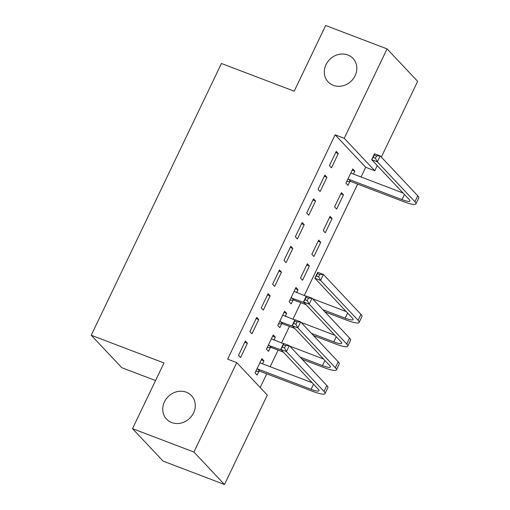 <?xml version="1.0" encoding="UTF-8"?>
<svg xmlns="http://www.w3.org/2000/svg" width="510" height="510" viewBox="0 0 510 510"><rect width="100%" height="100%" fill="white"/><g stroke="black" fill="none" stroke-linecap="round" stroke-linejoin="round"><path stroke-width="0.76" d="M186.277 392.203A17.104 15.268 136.7 0 1 191.46 395.652A17.104 15.268 136.7 0 1 191.785 415.886A17.104 15.268 136.7 0 1 171.736 422.56A17.104 15.268 136.7 0 1 166.553 419.112A17.104 15.268 136.7 0 1 166.234 398.877A17.104 15.268 136.7 0 1 186.277 392.203M347.852 54.978A17.104 15.268 136.7 0 1 353.028 58.433A17.104 15.268 136.7 0 1 353.353 78.661A17.104 15.268 136.7 0 1 333.304 85.336A17.104 15.268 136.7 0 1 328.121 81.887A17.104 15.268 136.7 0 1 327.803 61.653A17.104 15.268 136.7 0 1 347.852 54.978M260.189 387.523L266.749 373.836M270.16 366.715L278.109 350.121M281.52 343L289.47 326.406M292.88 319.285L300.83 302.691M304.24 295.57L357.644 184.116M361.054 176.995L365.708 167.286L374.799 170.754L344.231 138.293L387.071 48.89L417.639 81.351L381.333 157.118M267.316 395.097L224.476 484.5L193.908 452.038L236.748 362.635L267.316 395.097M193.908 452.038L132.517 428.649L163.085 461.11L224.476 484.5M155.556 380.562L121.794 367.704L91.226 335.242L221.436 63.469L294.2 91.188L325.673 25.5L387.071 48.89M377.266 165.61L374.799 170.754M272.659 336.122L275.298 337.129L273.233 334.936L266.411 349.165L268.477 351.358L270.319 347.508M275.298 337.129L273.876 340.087M256.708 317.392L249.887 331.615L251.953 333.814L258.774 319.585L256.708 317.392M295.386 288.698L298.019 289.699L295.953 287.506L289.138 301.735L291.204 303.928L293.046 300.078M298.019 289.699L296.603 292.657M279.429 269.962L272.614 284.191L274.68 286.384L281.494 272.155L279.429 269.962M320.745 242.269L318.68 240.076L311.859 254.305L313.924 256.498L320.745 242.269L318.106 241.268M302.156 222.532L295.335 236.761L297.4 238.954L304.221 224.725L302.156 222.532M343.466 194.839L341.4 192.646L334.586 206.875L336.651 209.068L343.466 194.839L340.833 193.838M324.876 175.102L318.061 189.331L320.127 191.524L326.942 177.295L324.876 175.102M365.708 167.286L335.134 134.825L227.651 359.167L236.748 362.635M336.243 151.387L329.422 165.616L331.487 167.809L338.308 153.58L336.243 151.387M352.193 170.123L354.832 171.124L352.767 168.931L345.946 183.16L348.011 185.353L349.86 181.503M354.832 171.124L353.411 174.088M313.516 198.817L306.701 213.046L308.767 215.239L315.582 201.01L313.516 198.817M332.106 218.554L330.04 216.361L323.225 230.59L325.291 232.783L332.106 218.554L329.473 217.553M290.789 246.247L283.974 260.476L286.04 262.669L292.855 248.44L290.789 246.247M309.379 265.984L307.313 263.791L300.498 278.02L302.564 280.213L309.379 265.984L306.746 264.983M268.069 293.677L261.248 307.906L263.313 310.099L270.134 295.87L268.069 293.677M284.019 312.413L286.658 313.414L284.593 311.221L277.772 325.45L279.837 327.643L281.686 323.793M286.658 313.414L285.237 316.372M245.342 341.101L238.527 355.33L240.592 357.529L247.407 343.3L245.342 341.101M261.298 359.837L263.931 360.844L261.866 358.651L255.051 372.88L257.116 375.073L258.959 371.223M263.931 360.844L262.516 363.802M335.134 134.825L344.231 138.293M132.517 428.649L163.99 362.961L91.226 335.242M335.669 152.573L338.308 153.58M324.309 176.288L326.942 177.295M312.949 200.003L315.582 201.01M301.582 223.718L304.221 224.725M290.222 247.433L292.855 248.44M278.862 271.148L281.494 272.155M267.495 294.863L270.134 295.87M256.135 318.578L258.774 319.585M244.774 342.293L247.407 343.3M347.794 179.31L348.649 179.284L401.988 199.601A13.362 2.391 -154.4 0 0 409.906 200.991A13.362 2.391 -154.4 0 0 409.224 199.544L371.675 159.675L374.512 153.746L380.199 155.907L377.355 161.836L414.911 201.711A20.043 3.589 25.6 0 1 415.93 203.879A20.043 3.589 25.6 0 1 404.054 201.794L350.714 181.477L346.692 181.611M350.918 172.782L351.492 173.355L403.059 192.997M376.565 155.894L374.295 155.034L373.154 157.405L375.43 158.266L376.565 155.894L380.199 155.907L417.747 195.783A20.043 3.589 25.6 0 1 418.774 197.95L415.93 203.879M375.43 158.266L377.355 161.836L371.675 159.675L373.154 157.405M348.649 179.284L350.714 181.477M374.295 155.034L374.512 153.746M322.817 309.659L345.174 318.176A13.362 2.391 -154.4 0 0 353.098 319.566A13.362 2.391 -154.4 0 0 352.41 318.119L314.861 278.243L317.704 272.315L323.385 274.482L320.548 280.411L358.096 320.286A20.043 3.589 25.6 0 1 359.123 322.447A20.043 3.589 25.6 0 1 347.24 320.369L324.883 311.852M306.064 304.68L293.907 300.052L289.878 300.186M294.111 291.357L306.204 296.316M312.522 298.726L346.245 311.572M290.981 297.885L303.998 302.487M319.757 274.469L317.481 273.602L316.347 275.974L318.623 276.841L319.757 274.469L323.385 274.482L360.94 314.358A20.043 3.589 25.6 0 1 361.96 316.519L359.123 322.447M318.623 276.841L320.548 280.411L314.861 278.243L316.347 275.974M291.841 297.859L293.907 300.052M317.481 273.602L317.704 272.315M311.457 333.374L333.814 341.891A13.362 2.391 -154.4 0 0 341.732 343.275A13.362 2.391 -154.4 0 0 341.05 341.834L303.501 301.958L306.338 296.029L312.024 298.197L309.188 304.126L346.736 344.001A20.043 3.589 25.6 0 1 347.756 346.162A20.043 3.589 25.6 0 1 335.88 344.084L313.522 335.567M294.703 328.395L282.54 323.767L278.517 323.901M282.75 315.072L294.844 320.031M301.161 322.441L334.885 335.287M279.62 321.6L292.638 326.202M308.391 298.184L306.121 297.317L304.986 299.689L307.256 300.556L308.391 298.184L312.024 298.197L349.573 338.073A20.043 3.589 25.6 0 1 350.599 340.234L347.756 346.162M307.256 300.556L309.188 304.126L303.501 301.958L304.986 299.689M280.474 321.574L282.54 323.767M306.121 297.317L306.338 296.029M300.097 357.089L322.447 365.606A13.362 2.391 -154.4 0 0 330.372 366.99A13.362 2.391 -154.4 0 0 329.689 365.549L292.141 325.673L294.978 319.744L300.664 321.912L297.821 327.841L335.37 367.716A20.043 3.589 25.6 0 1 336.396 369.877A20.043 3.589 25.6 0 1 324.513 367.799L302.162 359.282M283.337 352.11L271.18 347.482L267.157 347.616M271.384 338.787L283.477 343.746M289.801 346.156L323.525 359.002M268.254 345.315L281.271 349.917M297.03 321.899L294.755 321.032L293.62 323.404L295.896 324.271L297.03 321.899L300.664 321.912L338.213 361.788A20.043 3.589 25.6 0 1 339.239 363.949L336.396 369.877M295.896 324.271L297.821 327.841L292.141 325.673L293.62 323.404M269.114 345.289L271.18 347.482M294.755 321.032L294.978 319.744M256.893 369.03L257.754 369.004L311.087 389.321A13.362 2.391 -154.4 0 0 319.011 390.705A13.362 2.391 -154.4 0 0 318.323 389.264L280.774 349.388L283.617 343.459L289.298 345.627L286.461 351.556L324.009 391.431A20.043 3.589 25.6 0 1 325.036 393.592A20.043 3.589 25.6 0 1 313.153 391.514L259.82 371.197L255.79 371.331M260.023 362.502L260.591 363.075L312.158 382.717M285.67 345.614L283.394 344.747L282.26 347.119L284.535 347.986L285.67 345.614L289.298 345.627L326.853 385.503A20.043 3.589 25.6 0 1 327.873 387.664L325.036 393.592M284.535 347.986L286.461 351.556L280.774 349.388L282.26 347.119M257.754 369.004L259.82 371.197M283.394 344.747L283.617 343.459M404.443 194.469L401.988 199.601M417.747 195.783L414.911 201.711M347.635 313.044L345.174 318.176M360.94 314.358L358.096 320.286M336.268 336.759L333.814 341.891M349.573 338.073L346.736 344.001M324.908 360.474L322.447 365.606M338.213 361.788L335.37 367.716M313.548 384.189L311.087 389.321M326.853 385.503L324.009 391.431"/></g></svg>
